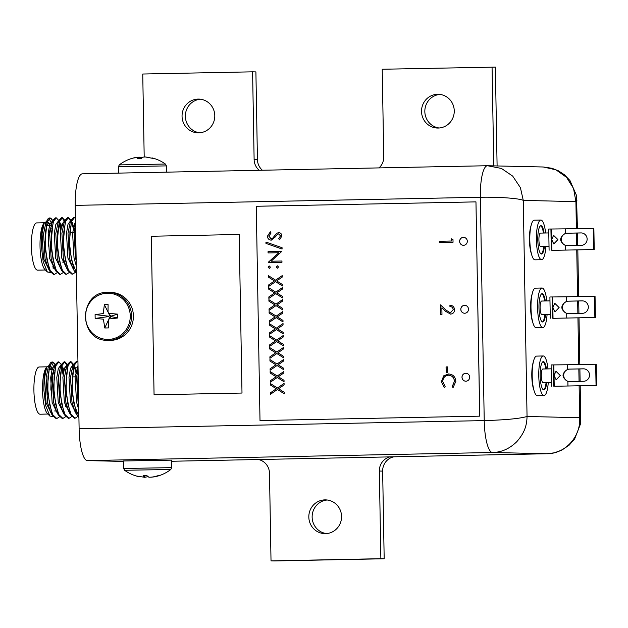 <?xml version="1.0" encoding="UTF-8"?>
<svg xmlns="http://www.w3.org/2000/svg" width="628" height="628" viewBox="0 0 628 628"><rect width="100%" height="100%" fill="white"/><g stroke="black" fill="none" stroke-linecap="round" stroke-linejoin="round"><path stroke-width="0.94" d="M55.382 364.97L52.681 362.011L49.84 365.786L48.034 376.007L47.861 390.129L49.541 404.299L52.76 414.708L56.779 418.57L59.503 416.835M52.673 362.011L52.163 362.018A28.323 6.892 88.9 0 0 50.452 362.96L49.738 364.146L47.1 390.145L52.148 415.03L56.096 418.586L56.865 418.57M78.265 380.207L78.445 390.726M78.123 372.231L77.613 389.533L78.602 399.628M77.943 361.791L77.087 361.516L74.253 365.3L72.44 375.52L72.275 389.643L73.955 403.812L78.9 416.843M77.087 361.516L76.333 361.532L74.151 363.651L71.513 389.658L76.561 414.535L78.916 417.549M73.719 364.546L70.988 361.642L68.146 365.425L66.34 375.638L66.168 389.76L67.848 403.93L71.066 414.347L75.085 418.209L77.809 416.474M70.988 361.642L70.226 361.657L68.044 363.777L65.406 389.776L70.454 414.661L74.418 418.224L75.172 418.209M67.636 364.719L64.88 361.759L62.046 365.543L60.241 375.764L60.068 389.886L61.748 404.055L64.959 414.464L68.986 418.327L71.702 416.592M64.88 361.759L64.135 361.775L61.944 363.895L59.307 389.902L64.354 414.778L68.303 418.342L69.064 418.327M61.513 364.797L58.781 361.885L55.947 365.669L54.134 375.882L53.969 390.012L55.649 404.173L58.859 414.59L62.886 418.452L65.602 416.717M68.311 410.524L68.515 409.778M58.781 361.885L58.019 361.901L55.837 364.02L53.199 390.027L58.255 414.904L62.203 418.468L62.965 418.452M75.705 372.192L74.12 365.708M73.091 365.009L70.744 361.752M67.251 365.841L64.582 361.846M63.499 372.443L61.913 365.951M63.138 375.01L61.56 367.231M53.09 416.56L49.863 416.05L47.343 413.467A23.786 5.793 -91.1 0 1 42.539 390.286A23.786 5.793 -91.1 0 1 46.425 367.427L49.086 365.488M56.214 411.018L56.057 411.874M49.863 416.05L45.656 405.539L43.897 390.239C43.944 377.522 43.952 374.806 46.637 367.443L47.422 366.32M47.909 414.048L40.137 414.205A23.621 5.746 -91.1 0 1 33.912 390.459A23.621 5.746 -91.1 0 1 39.195 366.98L46.967 366.823M53.419 366.155L51.504 362.599M52.422 368.11L49.95 365.48M49.738 364.146L48.246 367.247L46.111 377.781L47.563 402.666L50.538 411.984L52.148 415.03M55.837 364.02L54.346 367.121L52.21 377.656L53.663 402.54L56.638 411.866L58.255 414.904M65.398 406.709L66.097 403.396M65.438 370.316L64.621 367.867M61.944 363.895L60.445 367.003L58.318 377.538L59.77 402.422L62.737 411.74L64.354 414.778M72.793 376.902L72.503 374.845M68.044 363.777L66.552 366.878L64.417 377.412L65.869 402.297L68.845 411.615L70.454 414.661M77.644 370.073L76.828 367.623M74.151 363.651L72.652 366.76L70.524 377.287L71.969 402.179L74.944 411.497L76.561 414.535M78.06 368.487L76.624 377.169L78.076 402.053L78.696 404.817M49.848 365.755L52.124 368.997M46.637 367.443L44.588 377.813L46.032 402.697L52.257 415.226M55.193 365.363L54.652 365.378L52.218 368.699L50.687 377.687L52.14 402.572L58.365 415.108M63.915 370.347L62.659 366.956M61.293 365.245L60.759 365.253L58.318 368.581L56.787 377.561L58.239 402.454L64.464 414.982M67.345 365.229L66.858 365.127L64.425 368.455L62.894 377.444L64.346 402.328L70.564 414.865M76.954 374.005L74.865 366.713M73.5 364.994L72.958 365.009L70.524 368.338L68.994 377.318L70.446 402.21L76.663 414.739M78.005 365.457L75.101 377.2L76.553 402.085L78.783 409.833M49.337 367.545A23.621 5.746 -91.1 0 1 50.703 369.696M49.369 367.411A23.786 5.793 -91.1 0 1 50.79 369.696M55.35 365.033A28.323 6.892 88.9 0 0 52.438 362.034M71.647 370.599A23.621 5.746 -91.1 0 1 72.558 368.95M52.87 220.907L50.162 217.947L47.328 221.731L45.514 231.944L45.349 246.074L47.029 260.243L50.24 270.652L54.267 274.514L56.983 272.78M50.162 217.947L49.651 217.955A28.323 6.892 88.9 0 0 47.94 218.897L47.218 220.083L44.588 246.09L49.636 270.966L53.584 274.53L54.346 274.514M75.752 236.152L75.933 246.671M75.611 228.168L75.093 245.477L76.09 255.572M75.431 217.728L74.575 217.461L71.733 221.244L69.928 231.457L69.763 245.579L71.443 259.749L76.388 272.78M74.575 217.461L73.821 217.476L71.639 219.596L68.994 245.595L74.041 270.48L76.404 273.486M71.2 220.491L68.468 217.578L65.634 221.362L63.828 231.583L63.656 245.705L65.336 259.874L68.554 270.283L72.573 274.146L75.289 272.411M68.468 217.578L67.706 217.594L65.524 219.714L62.894 245.721L67.942 270.605L71.898 274.161L72.66 274.146M65.124 220.656L62.368 217.704L59.534 221.488L57.721 231.701L57.556 245.831L59.236 259.992L62.447 270.409L66.474 274.271L69.19 272.536M62.368 217.704L61.615 217.72L59.425 219.831L56.787 245.846L61.834 270.723L65.791 274.287L66.552 274.271M58.993 220.734L56.269 217.83L53.427 221.606L51.622 231.826L51.449 245.948L53.129 260.118L56.347 270.527L60.367 274.389L63.09 272.654M65.799 266.468L66.003 265.723M56.269 217.83L55.507 217.845L53.325 219.957L50.687 245.964L55.735 270.849L59.691 274.405L60.453 274.389M73.193 228.137L71.608 221.653M70.572 220.946L68.224 217.696M64.731 221.786L62.062 217.79M60.987 228.38L59.401 221.896M60.618 230.947L59.048 223.168M50.578 272.505L47.351 271.987L44.831 269.412A23.786 5.793 -91.1 0 1 40.027 246.223A23.786 5.793 -91.1 0 1 43.905 223.364L46.574 221.425M53.702 266.955L53.105 268.721M47.351 271.987L43.144 261.476L41.385 246.176C41.432 233.459 41.44 230.751 44.125 223.387L44.91 222.257M45.397 269.993L37.625 270.15A23.621 5.746 -91.1 0 1 31.4 246.404A23.621 5.746 -91.1 0 1 36.683 222.916L44.455 222.767M50.907 222.092L48.984 218.544M49.902 224.055L47.43 221.417M47.218 220.083L45.726 223.191L43.599 233.718L45.051 258.61L48.018 267.928L49.636 270.966M53.325 219.957L51.834 223.066L49.698 233.6L51.151 258.485L54.126 267.803L55.735 270.849M62.886 262.653L63.585 259.333M62.926 226.261L62.109 223.811M59.425 219.839L57.933 222.94L55.798 233.475L57.25 258.359L60.225 267.685L61.842 270.723M70.281 232.839L69.991 230.79M65.532 219.714L64.04 222.822L61.905 233.357L63.357 258.241L66.325 267.559L67.942 270.597M75.125 226.009L74.316 223.568M71.631 219.596L70.14 222.697L68.005 233.231L69.457 258.116L72.432 267.434L74.049 270.48M75.548 224.424L74.112 233.106L75.564 257.998L76.176 260.753M47.335 221.7L49.612 224.934M44.125 223.387L42.068 233.749L43.52 258.634L49.745 271.17M52.681 221.307L52.14 221.315L49.706 224.643L48.175 233.632L49.628 258.516L55.845 271.045M61.395 226.284L60.147 222.901M58.781 221.182L58.239 221.197L55.806 224.518L54.275 233.506L55.727 258.391L61.944 270.927M64.833 221.174L64.346 221.072L61.905 224.4L60.374 233.381L61.827 258.273L68.044 270.801M74.442 229.942L72.353 222.657M70.988 220.938L70.446 220.946L68.012 224.274L66.482 233.263L67.934 258.147L74.151 270.684M75.493 221.394L72.581 233.137L74.033 258.029L76.263 265.77M46.817 223.489A23.621 5.746 -91.1 0 1 48.191 225.633M46.857 223.348A23.786 5.793 -91.1 0 1 48.27 225.633M52.838 220.978A28.323 6.892 88.9 0 0 49.926 217.979M69.135 226.543A23.621 5.746 -91.1 0 1 70.038 224.895M464.579 305.318A3.964 3.847 -88.7 0 0 460.803 309.274A3.964 3.847 -88.7 0 0 464.72 313.239A3.964 3.847 -88.7 0 0 468.496 309.282A3.964 3.847 -88.7 0 0 464.579 305.318M464.767 305.318A3.964 3.847 -88.7 0 0 460.858 309.259A3.964 3.847 -88.7 0 0 464.587 313.246M465.764 373.268A3.964 3.847 -88.7 0 0 461.988 377.224A3.964 3.847 -88.7 0 0 465.905 381.196A3.964 3.847 -88.7 0 0 469.681 377.24A3.964 3.847 -88.7 0 0 465.764 373.268M465.952 373.268A3.964 3.847 -88.7 0 0 462.043 377.208A3.964 3.847 -88.7 0 0 465.772 381.196M463.393 237.36A3.964 3.847 -88.7 0 0 459.618 241.317A3.964 3.847 -88.7 0 0 463.535 245.289A3.964 3.847 -88.7 0 0 467.31 241.333A3.964 3.847 -88.7 0 0 463.393 237.36M463.582 237.36A3.964 3.847 -88.7 0 0 459.672 241.309A3.964 3.847 -88.7 0 0 463.401 245.289M533.313 361.987A16.995 4.137 88.9 0 0 531.798 375.842A16.995 4.137 88.9 0 0 533.871 389.98M530.943 226.08A16.995 4.137 88.9 0 0 529.428 239.935A16.995 4.137 88.9 0 0 531.5 254.073M532.128 294.037A16.995 4.137 88.9 0 0 530.613 307.885A16.995 4.137 88.9 0 0 532.685 322.031M269.263 265.982L270.433 267.143L269.31 268.344L268.14 267.183L269.263 265.982M275.551 280.198L282.2 275.621L282.223 277.089L276.673 280.904L282.357 284.5L282.38 285.968L275.574 281.658L268.651 286.423L268.627 284.955L274.452 280.952L268.494 277.176L268.47 275.716L275.606 280.198L282.2 275.661M271.21 238.891L272.599 238.357L276.571 233.404L278.596 232.572C280.606 232.752 281.697 233.891 281.862 235.995L279.601 239.817L278.738 238.679L280.449 235.885L278.675 233.844L276.917 234.809L275.582 236.74L271.21 240.163C268.902 239.92 267.638 238.601 267.426 236.191L270.354 231.826L271.068 233.012L268.831 236.167L271.21 238.891L272.544 238.357L276.516 233.404L278.722 232.572M450.566 314.102L445.59 311.331L441.861 307.861L441.971 314.455L440.566 314.479L440.401 304.863L446.178 310.24L450.433 312.83L453.165 309.706C452.969 307.712 451.893 306.645 449.938 306.488L449.915 305.216C452.71 305.396 454.256 306.904 454.57 309.737C454.429 312.359 453.094 313.812 450.566 314.102L450.394 314.094M450.347 312.83L453.165 309.706M275.967 304.156L282.616 299.58L282.647 301.04L277.089 304.863L282.773 308.458L282.796 309.926L275.99 305.616L269.074 310.381L269.043 308.913L274.868 304.91L268.91 301.134L268.886 299.674L276.022 304.156L282.616 299.619M276.383 328.114L283.04 323.538L283.063 324.998L277.513 328.821L283.189 332.416L283.22 333.884L276.414 329.574L269.49 334.339L269.467 332.871L275.292 328.868L269.326 325.092L269.302 323.632L276.438 328.114L283.04 323.577M276.807 352.065L283.456 347.496L283.479 348.956L277.929 352.779L283.613 356.374L283.636 357.834L276.83 353.533L269.907 358.298L269.883 356.83L275.708 352.818L269.75 349.05L269.718 347.582L276.862 352.072L283.456 347.527M277.223 376.023L283.872 371.446L283.895 372.914L278.345 376.737L284.029 380.333L284.052 381.793L277.246 377.491L270.323 382.248L270.299 380.788L276.124 376.776L270.166 373.008L270.142 371.541L277.278 376.031L283.872 371.486M446.061 366.917L447.466 366.885L447.56 372.333L446.155 372.357L446.061 366.917L447.466 366.885M475.961 201.878L256.263 206.274L260.008 420.548L479.706 416.152L475.961 201.878L479.761 416.152L260.008 420.548M277.435 388.002L284.084 383.425L284.107 384.893L278.557 388.716L284.241 392.312L284.264 393.772L277.458 389.47L270.535 394.227L270.511 392.767L276.336 388.756L270.378 384.988L270.346 383.52L277.49 388.002L284.084 383.465M444.396 387.798L441.445 381.73L443.745 375.842L448.549 373.943C453.016 374.304 455.433 376.792 455.826 381.424L453.055 387.657L452.215 386.558L454.413 381.369C454.091 377.577 452.113 375.528 448.478 375.214C444.828 375.693 442.928 377.844 442.795 381.691L445.174 386.699L444.373 387.829L441.39 381.722L443.69 375.842L448.949 373.95M277.011 364.044L283.668 359.475L283.691 360.935L278.141 364.758L283.817 368.353L283.848 369.814L277.042 365.512L270.119 370.277L270.095 368.809L275.912 364.797L269.954 361.029L269.93 359.561L277.066 364.052L283.668 359.506M276.595 340.086L283.244 335.517L283.275 336.977L277.717 340.8L283.401 344.395L283.424 345.855L276.618 341.554L269.702 346.318L269.671 344.851L275.496 340.847L269.538 337.071L269.514 335.603L276.65 340.093L283.244 335.556M276.179 316.135L282.828 311.559L282.851 313.019L277.301 316.842L282.985 320.437L283.008 321.905L276.202 317.595L269.279 322.36L269.255 320.892L275.08 316.889L269.122 313.113L269.09 311.653L276.234 316.135L282.828 311.598M275.763 292.177L282.412 287.6L282.435 289.068L276.885 292.884L282.561 296.479L282.592 297.947L275.786 293.637L268.863 298.402L268.839 296.934L274.664 292.931L268.698 289.155L268.674 287.695L275.818 292.177L282.412 287.64M451.571 238.844L452.992 239.645L453.039 242.259L439.31 242.534L439.286 241.262L451.611 241.019L451.571 238.844M282.066 247.683L282.09 249.026L265.966 243.421L265.942 242.086L282.066 247.683M277.364 265.825L278.526 266.979L277.403 268.18L276.241 267.026L277.364 265.825M268.07 252.935L268.046 251.663L281.776 251.388L271.139 261.224L281.948 261.012L281.964 262.276L268.235 262.551L278.848 252.723L268.07 252.935M75.211 205.372L79.112 428.704L484.227 420.595L480.334 197.263L75.211 205.372A31.714 7.717 -91.1 0 1 82.299 173.838A31.714 7.717 -91.1 0 1 82.386 173.838M242 393.042L239.174 234.487L151.301 236.246L154.064 394.8L242 393.042L239.174 234.487M547.082 453.746A31.714 7.717 -91.1 0 1 546.996 453.746L554.398 452.804L561.95 450.033L569.211 445.103L574.644 438.972L580.437 424.088L580.767 418.656L579.683 417.706C580.955 436.586 565.247 453.871 546.91 453.746L492.509 452.49A31.714 7.717 -91.1 0 1 484.227 420.595C505.556 419.975 519.827 418.609 527.049 416.482C526.79 427.299 523.383 434.019 516.82 441.657C509.575 448.745 501.466 452.348 492.509 452.49L87.386 460.599A31.714 7.717 -91.1 0 1 79.112 428.704M576.959 200.772L575.915 201.619L523.273 200.395C519.325 198.291 497.792 196.862 480.334 197.263A31.714 7.717 -91.1 0 1 487.422 165.729A31.714 7.717 -91.1 0 1 487.501 165.729L501.458 168.453L512.699 176.115L520.416 187.67L523.273 200.395L527.049 416.482L579.683 417.706L579.126 385.788M82.299 173.838L487.422 165.729L543.346 166.993L555.992 169.835L566.566 177.363L573.545 188.494L575.915 201.619L576.386 228.623M87.386 460.599L123.543 461.431M154.064 394.8L241.945 393.042M284.264 393.74L277.458 389.47M270.589 394.196L270.511 392.767M270.566 392.767L276.336 388.756M276.391 388.763L270.378 384.988M270.433 384.988L270.401 383.559M446.21 372.357L446.115 366.917M453.094 387.625L452.215 386.558M452.27 386.558L454.413 381.369M454.468 381.369C454.146 377.577 452.168 375.528 448.533 375.222M284.052 381.761L277.246 377.491M270.378 382.216L270.299 380.788M270.354 380.788L276.124 376.776M276.179 376.784L270.166 373.008M270.221 373.008L270.197 371.58M283.84 369.782L277.042 365.512M270.173 370.237L270.095 368.809M270.15 368.809L275.912 364.797M275.967 364.805L269.954 361.029M270.009 361.029L269.985 359.601M283.636 357.803L276.83 353.533M269.962 358.258L269.883 356.83M269.938 356.83L275.708 352.818M275.763 352.826L269.75 349.05M269.805 349.05L269.773 347.622M283.424 345.824L276.618 341.554M269.75 346.279L269.671 344.851M269.726 344.851L275.496 340.847M275.551 340.847L269.538 337.071M269.593 337.071L269.569 335.642M283.22 333.845L276.414 329.574M269.545 334.3L269.467 332.871M269.522 332.871L275.292 328.868M275.347 328.868L269.326 325.092M269.381 325.092L269.357 323.663M283.008 321.866L276.202 317.595M269.334 322.321L269.255 320.892M269.31 320.892L275.08 316.889M275.135 316.889L269.122 313.113M269.176 313.121L269.153 311.684M282.796 309.887L275.99 305.616M269.129 310.342L269.043 308.913M269.098 308.913L274.868 304.91M274.923 304.91L268.91 301.134M268.965 301.142L268.941 299.705M282.592 297.908L275.786 293.637M268.917 298.363L268.839 296.934M268.894 296.934L274.664 292.931M274.719 292.931L268.698 289.155M268.753 289.163L268.729 287.726M453.22 309.706C453.024 307.72 451.948 306.645 449.993 306.488L449.938 306.488M449.993 306.488L449.97 305.216M450.621 314.102L445.645 311.339L441.861 307.861M440.62 314.479L440.456 304.918M439.365 242.534L439.286 241.262M439.341 241.27L451.611 241.019M451.665 241.019L451.626 238.876M271.265 240.163C268.957 239.92 267.693 238.601 267.481 236.199L267.426 236.191M267.481 236.199L270.409 231.826M279.641 239.786L278.738 238.679M278.793 238.687L280.449 235.885M280.504 235.885L278.675 233.844M282.09 249.002L265.966 243.421M266.021 243.421L265.997 242.102M282.38 285.928L275.574 281.658M268.706 286.384L268.627 284.955M268.682 284.955L274.452 280.952M274.507 280.952L268.494 277.176M268.549 277.184L268.525 275.747M277.458 268.18L276.241 267.026M276.296 267.026L277.419 265.825M269.365 268.344L268.14 267.183M268.195 267.19L269.318 265.982M268.125 252.935L268.046 251.663M268.101 251.663L281.776 251.396M281.948 261.012L271.139 261.224M268.289 262.269L278.848 252.723M540.614 225.79A14.161 3.446 -91.1 0 1 543.456 233.035M544.39 246.616A14.161 3.446 -91.1 0 1 541.509 254.034A14.161 3.446 -91.1 0 1 537.78 239.802A14.161 3.446 -91.1 0 1 540.944 225.719A14.161 3.446 -91.1 0 1 544.115 233.019M545.897 246.584A19.821 4.828 -91.1 0 1 541.626 259.702A19.821 4.828 -91.1 0 1 536.398 239.77A19.821 4.828 -91.1 0 1 540.834 220.059A19.821 4.828 -91.1 0 1 545.622 232.996M541.626 259.702L535.032 259.827A19.821 4.828 -91.1 0 1 529.812 239.896A19.821 4.828 -91.1 0 1 534.24 220.192L540.834 220.059M549.029 246.521L540.708 246.686A6.798 1.656 -91.1 0 1 538.91 239.857A6.798 1.656 -91.1 0 1 540.433 233.098L548.793 232.933M551.714 239.621L553.574 235.327L557.923 239.59L553.786 243.931L551.714 239.621M566.919 245.666A6.233 6.045 91.3 0 1 565.506 245.524C559.124 241.599 559.053 237.565 565.294 233.412A6.233 6.045 91.3 0 1 566.707 233.208L580.986 232.925A6.233 6.045 91.3 0 1 587.133 239.158A6.233 6.045 91.3 0 1 581.206 245.383L566.919 245.666A6.233 6.045 91.3 0 1 561.322 239.299A6.233 6.045 91.3 0 1 567.257 233.224L581.512 232.933M552.405 250.344L594.229 249.536L552.405 250.344M551.847 250.242L551.47 229.008L565.216 228.851L565.294 233.412M551.47 229.008L548.723 229.039L549.092 250.274M594.229 249.536L593.86 228.302L565.216 228.851M551.29 250.227L550.921 228.992M593.68 249.52L593.303 228.286M543.73 246.623A14.161 3.446 -91.1 0 1 541.179 253.979M541.799 293.747A14.161 3.446 -91.1 0 1 544.641 300.985M545.575 314.565A14.161 3.446 -91.1 0 1 542.694 321.991A14.161 3.446 -91.1 0 1 538.965 307.751A14.161 3.446 -91.1 0 1 542.129 293.676A14.161 3.446 -91.1 0 1 545.3 300.977M547.082 314.534A19.821 4.828 -91.1 0 1 542.812 327.651A19.821 4.828 -91.1 0 1 537.584 307.72A19.821 4.828 -91.1 0 1 542.019 288.009A19.821 4.828 -91.1 0 1 546.807 300.945M542.812 327.651L536.218 327.785A19.821 4.828 -91.1 0 1 530.998 307.853A19.821 4.828 -91.1 0 1 535.425 288.142L542.019 288.009M550.214 314.471L541.893 314.636A6.798 1.656 -91.1 0 1 540.096 307.806A6.798 1.656 -91.1 0 1 541.619 301.048L549.979 300.883M552.899 307.579L554.76 303.277L559.108 307.539L554.971 311.888L552.899 307.579M568.112 313.623A6.233 6.045 91.3 0 1 566.692 313.474C560.309 309.557 560.239 305.514 566.48 301.361A6.233 6.045 91.3 0 1 567.893 301.165L582.172 300.875A6.233 6.045 91.3 0 1 588.326 307.116A6.233 6.045 91.3 0 1 582.391 313.333L568.112 313.623M568.128 313.615A6.233 6.045 91.3 0 1 562.507 307.249A6.233 6.045 91.3 0 1 568.442 301.173L582.698 300.891M553.59 318.302L595.415 317.485L553.59 318.302M553.033 318.192L552.656 296.958L566.401 296.801L566.48 301.361M552.656 296.958L549.908 296.989L550.277 318.223M595.415 317.485L595.046 296.251L566.401 296.801M552.475 318.176L552.106 296.942M594.865 317.478L594.488 296.235M544.916 314.581A14.161 3.446 -91.1 0 1 542.364 321.929M542.985 361.697A14.161 3.446 -91.1 0 1 545.826 368.942M546.76 382.515A14.161 3.446 -91.1 0 1 543.879 389.941A14.161 3.446 -91.1 0 1 540.151 375.701A14.161 3.446 -91.1 0 1 543.314 361.626A14.161 3.446 -91.1 0 1 546.486 368.926M548.268 382.491A19.821 4.828 -91.1 0 1 543.997 395.601A19.821 4.828 -91.1 0 1 538.769 375.67A19.821 4.828 -91.1 0 1 543.204 355.966A19.821 4.828 -91.1 0 1 547.993 368.895M543.997 395.601L537.403 395.734A19.821 4.828 -91.1 0 1 532.183 375.803A19.821 4.828 -91.1 0 1 536.61 356.1L543.204 355.966M551.4 382.428L543.079 382.593A6.798 1.656 -91.1 0 1 541.289 375.756A6.798 1.656 -91.1 0 1 542.804 369.005L551.164 368.832M554.084 375.528L555.945 371.234L560.294 375.497L556.157 379.838L554.084 375.528M569.298 381.573A6.233 6.045 91.3 0 1 567.877 381.424C561.495 377.507 561.424 373.472 567.665 369.311A6.233 6.045 91.3 0 1 569.078 369.115L583.357 368.824A6.233 6.045 91.3 0 1 589.511 375.065A6.233 6.045 91.3 0 1 583.577 381.282L569.298 381.573M569.321 381.573A6.233 6.045 91.3 0 1 563.701 375.206A6.233 6.045 91.3 0 1 569.627 369.123L583.883 368.84M554.775 386.251L596.6 385.443L554.775 386.251M554.218 386.142L553.841 364.907L567.586 364.75L567.665 369.311M553.841 364.907L551.094 364.939L551.47 386.173M596.6 385.443L596.231 364.201L567.586 364.75M553.66 386.134L553.292 364.899M596.05 385.427L595.674 364.193M546.101 382.531A14.161 3.446 -91.1 0 1 543.55 389.878M437.598 94.294A16.878 16.367 -88.7 0 0 421.521 111.148A16.878 16.367 -88.7 0 0 437.496 128.049A16.878 16.367 -88.7 0 0 438.187 128.049A16.878 16.367 -88.7 0 0 454.256 111.195A16.878 16.367 -88.7 0 0 438.281 94.294A16.878 16.367 -88.7 0 0 437.598 94.294M439.938 94.42A16.878 16.367 -88.7 0 0 424.834 110.866A16.878 16.367 -88.7 0 0 439.153 127.994M198.126 99.091A16.878 16.367 -88.7 0 0 182.049 115.937A16.878 16.367 -88.7 0 0 198.032 132.838A16.878 16.367 -88.7 0 0 198.715 132.838A16.878 16.367 -88.7 0 0 214.792 115.992A16.878 16.367 -88.7 0 0 198.809 99.091A16.878 16.367 -88.7 0 0 198.126 99.091M200.465 99.216A16.878 16.367 -88.7 0 0 185.362 115.662A16.878 16.367 -88.7 0 0 199.688 132.791M324.896 499.88A16.878 16.367 -88.7 0 0 308.819 516.726A16.878 16.367 -88.7 0 0 324.802 533.627A16.878 16.367 -88.7 0 0 325.485 533.627A16.878 16.367 -88.7 0 0 341.561 516.781A16.878 16.367 -88.7 0 0 325.587 499.88A16.878 16.367 -88.7 0 0 324.896 499.88M327.235 500.006A16.878 16.367 -88.7 0 0 312.14 516.452A16.878 16.367 -88.7 0 0 326.458 533.58M393.905 456.815A14.271 13.84 -88.7 0 0 382.648 471.11L384.179 558.763L274.334 560.961L271.021 560.89L269.49 473.229A14.271 13.84 -88.7 0 0 258.446 459.523M389.902 456.894A14.271 13.84 -88.7 0 0 379.336 471.031L380.866 558.692L384.179 558.763M257.433 159.567L254.12 159.488L252.597 71.828L255.902 71.906L257.433 159.567A14.271 13.84 -88.7 0 0 262.378 170.235M254.12 159.488A14.271 13.84 -88.7 0 0 259.231 170.298M379.022 167.896A14.271 13.84 -88.7 0 0 383.747 156.89L382.216 69.237L495.374 67.11L497.101 165.918M252.597 71.828L142.744 74.025L144.197 156.953M271.021 560.89L380.866 558.692M493.789 165.839L492.062 67.039M123.535 460.983L171.554 460.143L171.687 467.64L123.669 468.48L123.535 460.983M150.885 477.225L154.826 476.793L158.656 475.459C154.786 476.77 151.513 477.343 148.836 477.186L146.826 475.6L143.106 475.671L144.785 477.311L136.213 475.977M144.621 477.382L147.933 476.628M133.026 158.099L139.188 157.102L137.571 158.649L141.292 158.57C141.559 157.393 143.113 156.874 145.955 157.031L153.122 158.437L145.508 156.992M142.156 157.746L139.204 157.149M110.536 340.384A24.013 23.291 91.3 0 1 109.562 340.384L107.733 340.345A24.013 23.291 91.3 0 0 108.707 340.345A24.013 23.291 91.3 0 0 131.582 316.371A24.013 23.291 91.3 0 0 108.848 292.326L110.669 292.365A24.013 23.291 91.3 0 1 133.411 316.418A24.013 23.291 91.3 0 1 110.536 340.384M109.861 314.793L108.707 316.575L109.625 317.493L110.489 317.242M104.366 304.666L103.235 313.584L95.087 314.597L95.15 318.435L103.408 319.165L104.774 327.989L108.495 327.918L108.801 319L117.774 317.98L117.703 314.149L108.573 313.325L108.032 311.888L108.087 304.596L104.366 304.666L108.047 312.132M108.707 313.474L109.586 315.256M95.087 314.597L108.699 316.206M95.15 318.435L108.707 316.575M104.774 327.989L108.181 320.61M109.044 318.741L109.625 317.493M108.801 319L110.866 316.167L108.581 313.325M117.774 317.98L110.873 316.536M117.703 314.149L110.866 316.167L109.947 315.248M110.866 316.167L110.245 315.342M54.032 370.567A20.677 5.032 88.9 0 0 50.892 390.153M52.155 378.386A20.222 4.922 -91.1 0 1 53.773 372.286M51.52 226.504A20.677 5.032 88.9 0 0 48.372 246.09M49.643 234.323A20.222 4.922 -91.1 0 1 51.261 228.223M546.996 453.746A31.714 7.717 -91.1 0 1 546.91 453.746L171.577 461.258L546.996 453.746M579.055 381.377L578.835 368.942M578.757 364.53L577.941 317.839M577.87 313.427L577.65 300.993M577.572 296.581L576.755 249.881M576.677 245.47L576.465 233.035M566.707 233.208L567.257 233.224M580.986 232.925L581.489 232.933M565.506 245.524L565.585 250.085M567.893 301.165L568.442 301.173M582.172 300.875L582.674 300.891M566.692 313.474L566.77 318.035M569.078 369.115L569.627 369.123M583.357 368.824L583.859 368.84M567.877 381.424L567.955 385.992M382.648 471.11L379.336 471.031M154.826 476.793A38.591 38.591 0 0 0 170.808 469.477L124.611 470.278L123.669 468.48M135.256 157.581A38.591 38.591 0 0 0 119.281 164.897L164.787 164.049L165.478 164.096L166.42 165.894L118.402 166.734L118.511 173.108M107.443 293.221A23.103 22.412 -88.7 0 0 85.439 316.771A23.103 22.412 -88.7 0 0 108.252 339.426A23.103 22.412 -88.7 0 0 130.255 315.876A23.103 22.412 -88.7 0 0 107.443 293.221M107.875 292.326A24.013 23.291 91.3 0 1 108.848 292.326L107.867 292.326C78.335 291.4 78.202 341.185 107.733 340.345M76.655 376.824L72.33 376.91M53.459 369.641L48.858 369.735M67.4 365.119L66.858 365.127M55.437 364.97L54.942 364.036M56.182 410.94L54.66 410.971M50.499 411.05L50.083 411.065M75.352 367.773L74.756 367.78M74.135 232.76L69.818 232.847M50.947 225.578L46.346 225.672M64.88 221.064L64.346 221.072M52.917 220.907L52.43 219.981M53.67 266.884L52.14 266.908M47.987 266.994L47.563 267.002M72.84 223.709L72.244 223.725M543.346 166.993L551.965 168.28L558.3 170.761L564.258 174.631L569.981 180.542L576.425 195.284L577.446 228.608M577.525 233.019L577.744 245.454M577.823 249.866L578.631 296.557M578.71 300.969L578.93 313.403M579.008 317.815L579.825 364.507M579.895 368.919L580.115 381.353M580.194 385.765L580.767 418.656M170.808 469.477L171.687 467.64M144.997 475.671L144.785 477.311M124.611 470.278A38.591 38.591 0 0 0 138.082 476.479M166.42 165.894L166.53 172.151M119.281 164.897L118.402 166.734M139.432 158.57L139.188 157.102M165.478 164.096A38.591 38.591 0 0 0 152.007 157.895M110.136 317.603L110.567 317.164"/></g></svg>
